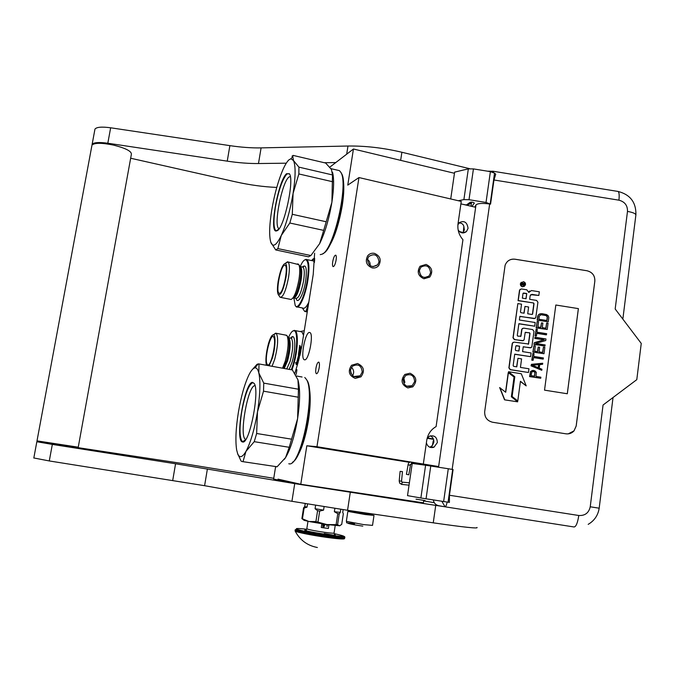 <?xml version="1.0" encoding="UTF-8"?>
<svg xmlns="http://www.w3.org/2000/svg" width="675" height="675" viewBox="0 0 675 675"><rect width="100%" height="100%" fill="white"/><g stroke="black" fill="none" stroke-linecap="round" stroke-linejoin="round"><path stroke-width="1.01" d="M460.029 232.031L462.856 232.942L464.341 229.871L463.868 226.479C463.303 224.269 461.81 223.096 459.388 222.961L457.92 224.648M463.413 231.213L463.868 226.479M429.891 447.272L432.38 445.517L433.822 442.344C434.059 439.29 432.877 437.122 430.287 435.847M432.38 445.517L433.291 440.733M275.602 466.729L273.637 479.022L277.889 479.993L278.024 479.132L300.772 484.27L423.411 502.833L423.706 500.782M329.797 167.155L353.438 149.006L347.768 185.119L358.957 177.559L316.963 446.715L306.821 445.762L300.772 484.27M314.626 253.201L313.225 274.404L301.852 345.836L297.979 362.905L294.848 373.309M296.941 369.698L296.19 374.414L296.941 369.698M342.866 178.099C344.309 184.233 344.115 193.328 342.293 205.394C338.69 225.754 333.652 240.41 327.181 249.362M332.716 261.698C332.336 264.347 332.446 265.984 333.037 266.6C334.201 266.676 335.23 264.507 336.108 260.086C336.488 257.428 336.378 255.8 335.787 255.192C334.614 255.125 333.593 257.293 332.716 261.698M315.951 368.179C315.537 371.14 315.664 372.988 316.322 373.705C317.427 373.874 318.389 371.866 319.207 367.673C319.621 364.702 319.494 362.863 318.836 362.146C317.723 361.994 316.761 364.002 315.951 368.179M304.855 359.859L304.113 359.691C300.442 357.725 305.075 332.969 309.209 332.446L310.036 332.598C313.765 334.454 308.939 359.843 304.855 359.859M308.635 385.003C310.812 392.985 310.745 404.831 308.441 420.55C305.53 437.678 301.514 450.073 296.392 457.726M306.821 445.762L409.497 462.341M413.758 463.025L421.107 464.214M421.343 463.995L430.245 465.413L421.343 463.995M316.963 446.715L438.64 466.552M437.78 466.476L430.127 465.607M419.377 270.397C420.247 276.961 423.436 278.868 428.946 276.109L430.599 272.784C429.68 266.152 426.457 264.288 420.93 267.173L419.377 270.397M367.495 259.377C368.601 266.355 372.009 268.144 377.73 264.743L379.029 261.824C377.865 254.77 374.423 253.024 368.693 256.584L367.495 259.377M403.237 379.519C403.777 385.602 406.747 387.678 412.138 385.737L414.644 381.611C414.053 375.435 411.033 373.402 405.591 375.502L403.237 379.519M350.511 369.875C351.253 376.414 354.476 378.38 360.188 375.789L362.23 372.018C361.429 365.394 358.147 363.471 352.401 366.255L350.511 369.875M358.957 177.559L461.253 201.42L458.021 223.762C457.312 229.778 458.958 235.094 462.94 239.709L436.101 426.592C430.928 429.553 427.807 434.143 426.735 440.387L423.343 463.911M460.898 203.867L475.656 207.301M353.438 149.006L454.461 173.281M277.889 479.993L289.862 481.807M350.443 370.465L350.949 373.427M457.996 223.982L458.806 222.877C464.062 220.151 467.142 221.982 468.045 228.361L466.501 231.508C463.455 233.795 460.671 233.297 458.165 230.04M426.372 442.901C427.714 446.884 430.27 448.301 434.059 447.154L437.358 442.555C437.046 437.096 434.413 434.97 429.46 436.185L427.132 438.37M459.388 222.961L458.772 222.919M410.029 373.224C416.635 376.54 417.555 381.08 412.796 386.851L407.86 387.923C401.338 384.742 400.343 380.244 404.857 374.439L410.029 373.224M403.743 377.806L404.873 382.455M351.473 367.352C353.936 369.849 354.308 372.634 352.578 375.697M355.236 378.405C348.882 375.553 347.65 371.174 351.54 365.276L357.522 363.513C363.977 366.508 365.124 370.946 360.973 376.827L355.236 378.405M426.052 264.414C432.051 267.266 433.282 271.493 429.764 277.087L423.934 278.775C418.011 276.024 416.711 271.856 420.052 266.254L426.052 264.414M419.31 271.392L420.635 275.273M367.487 259.419C369.52 260.98 370.381 263.039 370.086 265.587M372.153 267.874C366.39 265.393 364.913 261.343 367.706 255.749C369.47 253.665 371.697 252.863 374.38 253.336C380.227 255.926 381.653 260.027 378.658 265.638C376.912 267.587 374.743 268.329 372.153 267.874M369.031 514.595L353.076 512.038M346.359 521.227L347.853 511.38L365.099 514.519L373.992 515.43L368.828 514.266M347.853 511.38L353.202 511.793M373.984 515.523L372.516 525.386L363.589 524.602L346.343 521.345C348.013 523.302 342.638 522.416 354.603 523.783C341.525 521.952 349.372 524.23 362.812 526.129M463.185 232.571L459.329 231.483M407.067 474.432L408.788 474.82L407.067 474.432M402.452 471.614L400.115 471.361L399.195 480.921L399.668 483.064L399.195 480.921L401.541 481.174L402.46 471.614M438.548 467.218L476.002 204.871L474.837 207.107M437.788 466.417L437.695 467.083M490.936 171.737L492.649 171.188M486.025 202.449L490.388 171.644L494.539 173.112L495.712 174.192L493.965 179.989L490.556 204.137L486.025 202.449L469.007 199.707L463.894 199.606L458.291 200.728M425.596 465.227L412.206 463.447L407.514 495.636L420.879 497.99L425.596 465.227L448.284 468.745L453.077 469.555L449.449 495.256L449.407 502.411L420.879 497.99M463.708 204.525L466.4 204.955L470.239 202.264L472.728 202.222L474.373 202.998L471.926 206.432M476.002 204.871C477.9 203.318 482.448 203.023 489.653 203.993L490.556 204.137M463.894 199.606L468.332 168.868L454.629 172.125L450.723 198.965M468.332 168.868L473.428 168.902L490.388 171.644M441.855 501.314L445.078 506.815L438.826 505.735C435.738 505.052 433.907 503.137 433.342 499.981M565.861 433.806C569.101 434.219 571.818 433.24 574.02 430.878L576.188 426.035L594.852 281.095C595.004 275.611 592.388 272.16 587.014 270.751L515.033 259.208C510.182 258.795 506.866 260.82 505.102 265.275L484.692 411.59C484.464 417.26 487.097 420.812 492.581 422.246L565.861 433.806M493.965 179.989L618.908 200.171C624.772 201.715 627.632 205.462 627.488 211.402L615.178 308.99L641.25 343.423L636.795 379.654L603.062 405.008L590.228 506.782C588.828 512.924 585.014 515.835 578.787 515.498L449.449 495.256M471.555 202.087L471.032 206.229M568.19 433.873L573.995 430.878L576.163 426.043L594.827 281.112C594.979 275.619 592.363 272.177 586.988 270.759L515.017 259.225C512.148 258.829 509.65 259.571 507.516 261.444M521.378 282.243L520.492 283.382C520.113 285.12 520.788 286.242 522.517 286.765L524.5 286.234M520.163 289.305L519.48 290.377L518.071 300.67L533.537 302.974L534.035 303.649L532.642 313.976L531.984 314.457L527.707 313.774L528.626 307.007L525.007 306.425L524.087 313.2L520.965 312.702L520.467 312.027L521.539 304.18L517.843 303.598L513.177 337.702L514.527 339.508L522.45 340.774L524.104 339.888L525.192 332.505L529.512 332.758L530.018 333.433L528.567 343.988L514.173 342.124L512.502 343.043L509.06 367.816L510.418 369.63L528.466 372.499L528.964 368.778L520.442 367.419L521.589 358.906L517.953 358.324L516.797 366.846L513.658 366.348L513.152 365.673L514.721 354.156L530.601 356.67L531.098 352.966L522.585 351.616L523.243 346.748L530.187 347.853L531.816 347.009L534.001 331.366L532.651 329.569L523.648 328.134L521.986 329.037L520.94 336.209L517.776 336.142L517.269 335.467L518.881 323.679L534.701 326.202L535.191 322.515L519.379 320.001L519.885 316.322L534.127 318.592L535.773 317.723L537.924 302.214L536.583 300.417L529.673 299.312L530.162 295.65L531.925 294.359L538.836 295.464L539.325 291.802L531.444 290.545L528.82 292.469L526.821 289.803L521.438 288.942L519.75 289.913L518.257 300.535L533.537 302.974M529.647 291.009L528.829 291.921M530.702 294.688L538.836 295.464M519.86 316.465L535.056 318.457M518.856 323.823L534.701 326.202M520.585 336.53L520.982 336.057M522.534 328.379L521.682 329.552L520.788 336.167M523.226 346.874L530.997 347.768M514.704 354.274L530.601 356.67M517.953 358.324L516.62 366.82M513.101 342.335L512.207 343.533L508.874 367.892L510.233 369.714L528.466 372.499M528.196 344.301L528.609 343.828M525.344 332.294L529.31 332.868L529.816 333.534L528.415 343.921M517.843 303.598L512.992 337.804L514.342 339.609L523.319 340.664M525.007 306.425L523.91 313.166M532.271 314.432L532.642 313.976M533.334 303.109L533.832 303.775L532.44 314.094M508.418 372.541L505.718 392.268L499.652 387.619L504.562 399.836L517.666 401.827L511.363 396.782L514.046 377.038L508.233 372.617L505.558 392.141M520.417 381.476L526.205 385.881L521.294 373.748L508.528 371.723L514.814 376.743L512.131 396.487L517.776 401.001L520.442 381.274L526.205 385.881M508.528 371.723L514.628 376.81L511.945 396.537L517.776 401.001M532.508 370.457L530.508 371.512L529.588 376.599L540.726 378.262L540.869 377.198L535.984 376.422L536.296 372.322L534.828 370.82L533.225 370.389L530.71 371.436L529.791 376.523L540.726 378.262M539.696 364.627L542.59 364.298L542.725 363.243L531.428 364.331L531.233 365.74L541.789 370.305L541.932 369.242L539.232 368.094L539.705 364.559L542.59 364.298M531.428 364.331L531.031 365.825L541.789 370.305M533.52 357.581L543.08 359.1L543.434 357.952L533.68 356.4L534.06 353.582L532.896 353.396L531.993 360.096L533.157 360.281L533.537 357.463L543.291 359.007M532.896 353.396L531.79 360.18L533.157 360.281M533.933 345.659L532.879 352.08L543.991 353.725L544.835 347.389L543.442 347.169L542.742 352.451L539.03 351.861L539.637 347.288L538.253 347.06L537.638 351.633L534.617 351.16L535.326 345.878L533.933 345.659L533.081 351.996L543.991 353.725M538.253 347.06L537.443 351.608M543.442 347.169L542.548 352.418M534.338 342.672L533.917 344.351L544.809 346.081L545.164 344.933L535.655 343.423L545.754 340.538L545.957 338.96L535.072 337.23L534.929 338.285L544.202 339.753L534.338 342.672L534.127 344.25L545.029 345.988M535.072 337.23L534.727 338.386L543.898 339.846M535.748 343.432L545.754 340.538M536.777 333.34L546.311 334.859L546.666 333.703L536.937 332.151L537.308 329.349L536.153 329.164L535.258 335.821L536.414 336.007L536.794 333.205L546.522 334.749M536.153 329.164L535.056 335.931L536.414 336.007M537.19 321.46L536.136 327.873L547.222 329.493L548.058 323.198L546.674 322.971L545.974 328.227L542.27 327.637L542.877 323.08L541.493 322.861L540.877 327.409L537.874 326.936L538.574 321.68L537.19 321.46L536.338 327.763L547.222 329.493M541.493 322.861L540.692 327.383M546.674 322.971L545.78 328.193M538.844 314.407L537.73 315.993L537.165 320.178L548.243 321.798L548.809 317.604L548.319 315.917L546.615 314.575L542.017 313.664L539.865 313.858L538.287 315.031L537.376 320.06L548.243 321.798M555.82 305.016L544.531 390.15L567.312 393.761L578.391 308.618L555.82 305.016L578.391 308.618M522.712 286.622L525.403 285.095C525.8 283.348 525.133 282.209 523.387 281.677L520.687 283.238C520.307 284.968 520.982 286.099 522.712 286.622M504.562 399.836L517.666 401.827M499.829 387.551L504.748 399.786M567.287 393.753L578.365 308.635M521.319 282.994L524.863 283.289L524.77 283.981L523.209 283.947L523.1 284.707L524.635 284.951L524.576 285.432L521.066 284.875L521.319 282.994M526.762 293.532L526.053 298.738L522.357 298.148L522.99 293.515L523.648 293.034L526.762 293.532L525.876 298.704M519.607 346.174L518.94 351.034L515.81 350.536L515.312 349.861L515.81 346.165L516.476 345.676L519.607 346.174L518.763 351.008M534.583 376.203L531.09 375.646L531.849 371.79L533.782 371.562L534.87 372.271L534.583 376.203M538.751 364.593L538.329 367.765L532.263 365.183L538.751 364.593L538.135 367.689M539.325 316.094L540.928 314.736L546.244 315.588L547.417 317.377L547.003 320.524L538.903 319.233L539.325 316.094M522.998 283.407L521.345 282.918M524.863 283.289L523.074 283.23M524.669 283.433L524.602 283.956M523.218 283.93L523.1 284.707M522.906 284.85L524.635 284.951M526.559 293.667L523.125 293.212M519.413 346.267L516.029 345.786M532.237 371.579L533.081 371.452M532.879 371.528L533.782 371.562M533.579 371.638L534.457 371.849M534.254 371.925L534.87 372.271M534.667 372.347L535.039 372.845M534.828 372.912L534.398 376.169M532.381 365.234L538.54 364.677M540.076 315.065L540.928 314.736M540.717 314.862L541.873 314.71M541.662 314.837L545.341 315.267M545.13 315.385L546.244 315.588M546.024 315.706L546.885 316.043M546.674 316.17L547.282 316.642M547.071 316.769L547.417 317.377M547.206 317.503L546.809 320.498M521.775 283.686L521.539 284.631L522.433 284.597L522.568 283.635L521.969 283.534L521.733 284.487L522.433 284.597M470.019 202.424C470.914 203.504 470.121 204.247 467.648 204.643M424.972 500.588L416.028 499.154M425.098 500.58L416.053 499.163M430.085 465.885L430.338 465.429L429.57 465.252L421.132 464.02M427.182 438.303L433.156 439.265M427.393 437.974L432.903 438.868M254.964 367.867L258.188 363.918L259.006 363.943L258.812 372.921L263.765 383.122L263.52 391.179L257.496 411.809C260.179 394.335 260.618 381.375 258.812 372.921C257.918 369.36 256.635 367.681 254.964 367.867L254.812 367.892C253.058 368.297 251.142 370.541 249.067 374.617C244.696 383.687 241.135 396.217 238.393 412.223L238.385 412.298C235.837 428.33 235.263 440.902 236.663 450.014L237.735 453.938C239.667 458.3 242.418 457.431 245.995 451.33L254.239 441.678L289.212 447.289L297.591 418.635C294.654 435.991 290.655 448.968 285.584 457.566L284.42 459.278M258.188 363.918L256.964 364.373L252.028 369.908M237.482 453.271L241.11 461.135L242.038 461.531L277.104 466.771L285.584 457.566L289.212 447.289M275.974 466.779L277.104 466.771M306.593 379.747L306.838 380.118C315.537 391.027 304.054 456.773 292.427 462.291M296.35 375.983L302.062 377.004M304.779 377.485L306.197 379.131C316.086 391.694 300.679 467.513 289.052 463.801L288.79 463.776M297.726 379.207L297.953 379.882C300.274 388.344 300.156 401.237 297.608 418.542L297.591 418.635M263.765 383.122L298.443 389.213L297.953 379.882L292.376 369.959M298.443 389.213L297.608 418.542M257.496 411.809L256.643 433.493L291.71 439.189M263.52 391.179L298.375 397.229M245.784 439.476L245.211 439.155C239.093 435.105 248.029 385.425 254.796 385.72L255.04 385.712M257.487 411.893C254.467 429.418 250.636 442.564 245.995 451.33L243.042 461.489M252.442 382.337C244.595 382.21 234.689 441.037 242.46 441.948L242.663 441.982C249.421 444.589 260.027 390.741 254.18 383.425L252.442 382.337M259.006 363.943L292.579 369.993M256.643 433.493L254.239 441.678M244.207 441.366L242.156 441.349C239.49 437.501 239.321 427.79 241.65 412.239C244.848 394.841 248.518 384.986 252.669 382.666L254.188 383.434M290.95 158.743L292.781 156.659L293.524 160.599L298.924 167.138L298.856 173.947L293.077 193.472C295.608 176.943 295.76 165.982 293.524 160.599L290.95 158.743L288.925 159.857C286.985 161.662 284.909 165.105 282.69 170.201C278.049 181.313 274.404 194.569 271.763 209.967L271.747 210.052C269.325 225.307 269.021 236.064 270.827 242.317L271.021 242.831C273.181 247.539 276.607 245.084 281.281 235.465L289.828 223.012L323.688 230.378L331.889 202.297C329.062 218.987 324.979 232.782 319.629 243.667L323.688 230.378M270.827 242.317L275.712 249.936L277.872 248.602L310.88 255.547L319.629 243.667M275.712 249.936L308.475 256.812L310.88 255.547M340.782 172.285L341.255 173.112C349.54 183.727 334.361 250.079 323.013 253.513M320.237 254.627L322.059 254.188C333.602 250.72 349.118 182.891 340.664 172.091L339.415 170.632L337.289 170.134M332.53 172.218C334.159 178.689 333.948 188.688 331.906 202.213L331.889 202.297M298.924 167.138L332.505 174.943L331.442 169.459L325.671 163.046L293.127 155.402L292.022 156.22M332.505 174.943L331.906 202.213M293.077 193.472L292.292 214.304L326.244 221.771M298.856 173.947L332.598 181.727M279.096 228.749L278.741 228.53C273.426 225.399 282.04 181.938 288.951 177.053L290.326 176.462M293.06 193.556C290.157 210.406 286.234 224.37 281.281 235.465L277.872 248.602M286.664 173.661C278.657 179.516 269.08 230.69 275.932 231.036L277.315 230.664C284.251 227.458 294.486 179.989 289.491 173.931L286.664 173.661M292.781 156.659L293.127 155.402M292.292 214.304L289.828 223.012M277.476 230.555L275.687 230.512C273.527 227.762 273.417 220.084 275.358 207.478C278.471 190.553 282.319 179.39 286.892 173.998L289.187 173.644L289.592 174.108M272.05 366.297L274.7 359.336C277.99 346.157 278.505 337.483 276.252 333.315L273.848 334.454M269.089 365.766L272.413 358.028C275.408 348.089 275.932 334.657 273.383 334.775C271.848 334.893 270.211 337.854 268.464 343.685C266.051 352.949 265.351 360.146 266.38 365.276M300.957 350.814L300.881 349.633M266.735 363.462C264.651 356.864 270.616 333.205 273.51 336.732L274.126 337.93C276.294 344.064 270.498 367.757 267.545 364.93L266.735 363.462M283.348 368.331L286.554 360.813C289.347 350.021 289.921 342.293 288.259 337.627L287.111 335.829C288.917 340.942 288.293 349.414 285.23 361.26L282.53 368.179M287.111 335.829L285.685 335.104M289.17 369.377L292.022 362.315C296.342 348.502 295.363 331.374 290.798 338.065M291.322 369.765L292.891 365.133C297.506 350.308 297.979 330.244 293.861 330.708C292.233 330.733 290.444 333.037 288.495 337.627M291.954 369.883L293.448 365.453C297.759 351.54 298.662 332.488 295.211 330.607L292.815 330.995M303.851 333.256L302.788 333.053M304.248 330.742L300.08 331.535M303.531 335.273L301.868 331.872L300.544 331.627M297.616 364.129L298.291 360.788L297.363 359.944M298.291 360.788L297.346 359.935L298.763 360.197M297.464 364.627L296.165 364.39M297.574 364.264L298.097 360.771M297.346 364.053L298.164 360.838L297.312 360.07L296.519 363.302L295.658 362.517L296.198 364.525L297.43 364.745M300.822 350.789L300.864 349.726L300.358 349.633M300.966 349.65L300.367 349.54L300.139 350.663M300.038 355.151L298.409 354.62L299.202 349.017L299.801 349.127L299.194 349.11M300.215 354.358L300.35 353.759M299.919 355.624L298.477 355.362L299.928 355.615M298.865 359.817L297.489 359.302L298.536 355.362M298.882 359.767L297.532 359.505M299.396 357.792L298.763 359.159L298.266 359.075L298.434 357.345L298.181 359.016M300.493 353.076L300.063 353.042L300.485 353.118M299.548 354.442L300.156 353.008M299.084 354.248L299.371 352.46L299 354.257M300.577 352.688L299.371 352.46M300.704 352.072L299.363 351.886L299.531 351.287M300.696 352.131L299.363 351.886M300.831 351.464L299.447 351.27M301.413 348.401L301.067 347.827M301.101 348.342L301.16 347.718M301.565 347.532L301.084 347.743M300.932 347.178L300.502 346.832L300.983 347.026M301.328 348.899L299.261 348.511L299.447 346.688M299.548 345.524L300.08 345.575M300.594 346.722L299.7 346.553M299.455 351.844L299.54 351.219M300.223 350.679L299.641 350.468L299.801 349.127M298.654 356.662L298.772 356.046L298.578 356.636M298.772 356.046L299.388 356.054L299.236 356.873L298.73 356.78M299.987 347.338L299.81 348.216L300.088 347.254L300.594 347.347L300.51 348.233L299.911 348.123M300.409 348.325L299.81 348.216M300.13 350.738L299.548 350.527L299.708 349.211M300.502 346.832L299.599 346.672M278.269 294.562L280.108 297.295C283.087 297.43 285.905 290.798 288.537 277.408C289.794 268.903 289.634 263.756 288.073 261.968L298.806 264.634C300.021 267.089 300.071 272.059 298.957 279.534C296.637 291.684 293.946 298.35 290.883 299.531M285.213 263.385C282.572 264.465 280.235 270.388 278.184 281.146C277.163 287.845 277.172 292.283 278.218 294.477C280.808 295.861 283.407 290.115 286.014 277.256C287.221 268.869 286.951 264.246 285.213 263.385L288.073 261.968M284.327 265.216L285.297 265.309C288.427 267.317 283.466 292.359 279.754 293.288L279.011 293.254C275.678 291.912 280.454 266.701 284.327 265.216M285.753 263.022L287.601 261.765M297.481 263.917L298.35 264.102M296.156 298.477C297.658 305.176 303.607 294.435 305.632 280.96C307.142 268.498 306.096 263.832 302.493 266.971M293.887 298.029L295.194 305.429C297.844 310.736 304.796 296.544 307.268 280.226C309.015 267.654 308.458 260.812 305.606 259.689L306.939 259.588C309.201 262.001 309.513 268.886 307.884 280.26C305.547 295.557 299.227 309.614 296.19 306.737L295.262 305.547M300.232 266.498C302.214 261.993 304.012 259.723 305.606 259.689M304.619 259.959L306.18 259.301M312.314 260.719L313.538 260.972L314.533 262.356M314.634 258.238L314.584 261.2M313.538 258.998L314.483 258.213M313.107 258.913L311.605 260.567M307.243 311.951L304.72 311.462L306.062 310.989L308.593 303.488M302.29 307.935L304.72 311.462M307.361 311.243L306.062 310.989M297.422 306.973L302.763 308.028C304.417 309.057 306.433 307.091 308.812 302.122M286.284 163.19L258.483 163.536C248.965 163.628 238.545 162.835 227.239 161.148L107.814 143.227C98.947 142.028 93.715 142.408 92.129 144.349L91.986 145.117C94.525 142.72 101.739 142.72 113.628 145.125C125.786 148.23 131.701 151.301 131.372 154.322L78.249 447.179L36.998 440.876M36.99 440.927L91.842 145.876M45.25 442.429L45.149 442.994L58.134 445.171L69.905 446.74L69.997 446.209M69.964 446.42L187.667 464.316L273.746 478.313M476.98 527.462C478.626 528.795 464.046 527.251 433.249 522.83L347.558 510.283L291.929 501.297L294.722 483.629L175.568 463.767L52.329 444.412L36.838 441.737L45.2 442.707M294.722 483.629L435.729 505.389L433.249 522.83M443.019 506.486L435.729 505.389M423.689 500.901L434.287 502.689M291.929 501.297L204.593 485.696L49.283 460.949L33.826 457.962M346.688 154.187L347.979 146.028L261.098 147.884C251.581 148.07 241.177 147.319 229.88 145.64L110.658 127.786C101.807 126.605 96.576 127.043 94.964 129.102L94.812 129.904M347.979 146.028C365.251 145.783 383.223 147.859 401.887 152.255L469.657 168.682M130.663 158.237L235.533 181.828C249.877 185.018 263.621 186.882 276.758 187.422M335.762 162.574L324.287 162.717M324.093 506.697L323.561 510.14L319.68 511.051L317.587 510.705L315.908 521.581L308.931 521.505L304.096 520.332L301.885 518.619L302.442 518.805L304.121 508.064L303.564 507.895L301.885 518.619M340.765 509.279L340.284 512.392L339.23 513.852L337.584 524.669L326.894 524.559L315.908 521.581M343.145 509.633L342.731 512.359L343.33 513.768L341.71 524.408L339.466 525.85L337.584 524.669M303.564 507.895L304.729 506.478L305.184 503.601M307.522 503.997L307.032 507.153L304.121 508.064M326.86 524.551L308.931 521.505L302.442 518.805M317.587 510.705L315.082 508.722L315.605 505.33M319.68 511.051L317.993 521.935M334.876 508.385L334.37 511.709L337.778 513.683L336.125 524.517M334.37 511.709L340.284 512.392M337.778 513.683L339.23 513.852M339.879 525.766L326.894 524.559M307.032 507.153L304.729 506.478M323.561 510.14L315.082 508.722M322.819 525.935L323.62 525.909L322.692 525.918L322.954 526.66L322.819 525.935M323.527 525.774L322.709 525.918L322.954 526.66M317.377 547.501C307.311 545.594 299.894 540.093 295.11 530.997C295.169 531.959 311.96 535.376 326.886 537.41C339.373 539.072 345.195 539.426 344.36 538.473M327.417 534.541L324.38 534.018M306.695 529.284C284.42 526.567 301.278 531.554 327.038 535.081C346.882 537.494 349.245 537.005 334.108 533.613M334.606 534.541C336.952 535.486 333.585 535.351 324.515 534.161C312.365 532.499 300.409 529.757 306.264 530.01M328.362 528.483L328.885 525.083L321.789 524.078L321.266 527.479L328.362 528.483L321.266 527.479M323.392 527.428L322.937 526.821L323.359 527.538M323.004 526.804L323.485 527.546L324.042 526.897L323.511 527.386M324.051 526.702L324.397 525.96L323.646 525.85L324.388 526.078M324.422 525.96L323.646 525.968M324.135 525.251L324.523 525.597L324.641 524.863L324.245 525.563M323.595 524.964L323.814 525.496L324.076 524.956L323.722 525.487M323.257 524.77L323.443 525.445L323.544 524.703L322.988 525.167M323.468 524.694L323.392 525.226M323.215 524.661L322.869 525.361L323.266 524.745L323.342 525.428M327.122 525.614L326.995 526.466L327.122 525.614M323.958 526.821L323.519 527.386M324.624 524.855L324.194 525.201M323.063 524.644L322.886 525.369M323.738 525.395L323.772 524.855L323.949 525.327M368.862 513.405L368.778 513.937L363.488 513.397L353.27 511.481M408.788 474.82L410.434 465.294L408.071 464.839C408.333 463.151 409.109 462.223 410.408 462.063M410.366 464.451C411.699 464.088 411.952 463.337 411.126 462.198L417.066 464.096M402.207 482.153L401.718 484.397L409.042 485.156M402.013 482.144L401.541 481.174L402.022 482.136L409.387 482.819M401.718 484.397L399.668 483.064M617.465 191.354L618.106 191.455C619.186 192.443 619.456 195.345 618.908 200.171M492.86 171.214L493.552 172.505M622.848 319.123L635.825 215.452C636.28 213.857 633.496 212.507 627.488 211.402M578.787 515.498C577.648 522.855 576.079 526.686 574.096 526.981L445.146 506.824M490.202 203.842L494.539 173.112M452.157 469.378L489.653 203.993M613.035 397.516L599.181 508.199L590.228 506.782M426.043 498.842L430.76 465.995M443.627 501.593L448.284 468.745M448.057 502.242L452.68 469.479M469.007 199.707L473.428 168.902M445.112 506.824C445.694 506.824 446.394 505.254 447.196 502.124M299.616 451.423L304.425 438.885M310.07 405.287L309.623 391.947M330.446 243.751L335.332 233.086M343.406 196.509L343.474 184.655M284.209 368.483L287.626 360.796C290.562 349.169 290.967 341.499 288.841 337.795L288.242 337.593M286.748 368.947L290.183 361.26C293.119 349.642 293.515 341.98 291.355 338.268L290.503 338.108M292.764 298.282C295.557 297.042 297.996 290.959 300.071 280.032C301.092 273.223 301.042 268.692 299.928 266.439L299.894 266.389M293.608 297.953C296.367 297.574 298.856 291.701 301.075 280.327C302.164 272.81 301.978 268.245 300.51 266.642L299.945 266.456M294.216 298.004L295.903 298.333C298.704 298.485 301.269 292.646 303.598 280.834C304.687 273.324 304.484 268.768 303.007 267.157L302.214 266.996M52.329 444.412L49.283 460.949M175.568 463.767L172.724 480.381M207.402 468.931L204.593 485.696M347.558 510.283L350.257 492.472M110.658 127.786L107.814 143.227M229.88 145.64L227.239 161.148M261.098 147.884L258.483 163.536M400.655 160.355L401.887 152.255M295.152 530.28L295.11 530.567C295.903 531.622 312.424 534.938 327.012 536.929C339.12 538.549 345.018 538.937 344.714 538.102L344.807 537.511M333.256 535.132L324.253 533.503M327.147 536.026C339.255 537.646 345.153 538.042 344.849 537.216L344.621 536.617L327.054 535.089C315.596 533.537 301.615 530.862 297.143 529.487L295.245 529.689C296.047 530.727 312.559 534.026 327.147 536.026M335.197 525.597L334.066 532.98C334.218 533.419 330.961 533.183 324.304 532.288C314.719 530.862 308.88 529.715 306.804 528.829L306.821 528.677M304.948 359.843L304.113 359.691M432.877 447.069L432.81 447.55M428.946 276.109L424.507 277.585M377.73 264.743L372.946 266.692M412.138 385.737L406.62 386.168M360.188 375.789L353.793 376.532M434.059 447.154L430.827 446.926M462.898 232.959L466.501 231.508M368.778 513.987L369.056 514.628L363.58 514.114L353.059 512.156L353.32 511.127M406.426 474.373L408.071 464.839M410.434 465.278L410.265 464.451M401.836 484.49L399.777 483.233M635.917 214.785C636.162 202.348 630.222 194.577 618.106 191.455L493.222 171.273L487.595 171.188M599.181 508.208C598.05 515.329 594.388 520.712 588.178 524.357M471.226 202.078C471.757 202.947 470.559 203.791 467.648 204.626M421.048 464.619L421.141 463.987M306.838 380.118L306.197 379.131M245.211 439.155L245.911 439.265M245.742 439.526L242.46 441.948M237.735 453.938L238.056 454.899M243.759 441.61L243.27 441.534M330.927 168.649L339.415 170.632M278.741 228.53L279.18 228.622M278.851 229.095L275.932 231.036M273.383 334.775L275.763 333.104M268.431 364.897L267.545 364.93M276.252 333.315L286.63 335.281M290.933 338.192L292.039 337.66L291.355 338.268L288.259 337.627M293.861 330.708L294.427 330.311M295.211 330.607L301.868 331.872M279.838 293.245L279.011 293.254M280.96 297.464L290.36 299.32M302.636 267.081L303.699 266.583L303.007 267.157L299.928 266.439L298.806 264.634M306.939 259.588L313.538 260.972M312.145 260.677L314.103 258.314M33.809 458.063L36.838 441.737M92.129 144.349L94.964 129.102M305.016 506.621L303.843 507.507M304.788 506.52L305.243 503.609M295.11 530.997L295.245 529.689M334.058 533.123L334.893 534.878C334.37 535.3 330.902 535.056 324.489 534.144C313.099 532.406 306.923 531.183 305.961 530.483L306.804 528.829L307.977 521.303M327.139 526.458L326.978 525.623"/></g></svg>
